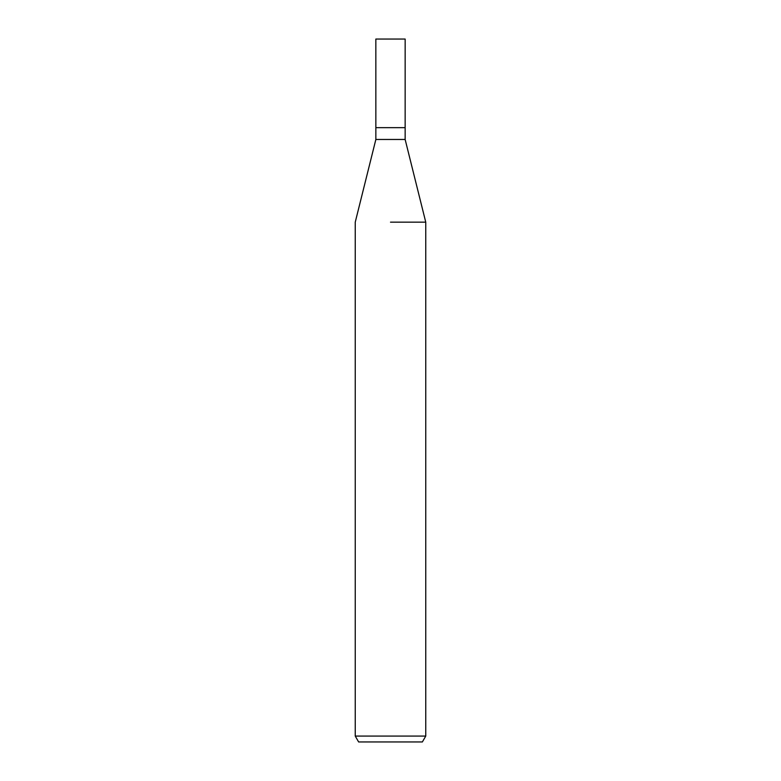 <?xml version="1.0" encoding="UTF-8"?>
<svg xmlns="http://www.w3.org/2000/svg" width="781" height="781" viewBox="0 0 781 781"><rect width="100%" height="100%" fill="white"/><g stroke="black" fill="none" stroke-linecap="round" stroke-linejoin="round"><path stroke-width="1.17" d="M405.144 139.467L405.144 127.654L390.5 127.654L405.144 127.654L405.154 39.05L375.846 39.05L375.856 127.654L390.5 127.654L375.856 127.654L375.856 139.467L405.144 139.467L425.752 222.155L425.752 736.083L355.248 736.083L358.625 741.95L422.375 741.95L425.752 736.083M390.5 222.155L425.752 222.155L390.5 222.155M375.856 139.467L355.248 222.155L355.248 736.083"/></g></svg>
